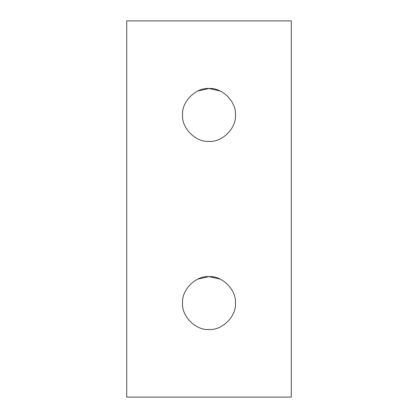 <?xml version="1.0" encoding="UTF-8"?>
<svg xmlns="http://www.w3.org/2000/svg" width="418" height="418" viewBox="0 0 418 418"><rect width="100%" height="100%" fill="white"/><g stroke="black" fill="none" stroke-linecap="round" stroke-linejoin="round"><path stroke-width="0.63" d="M182.572 114.95C181.391 128.023 195.927 142.559 209 141.378C222.073 142.559 236.609 128.023 235.428 114.95C236.609 101.877 222.073 87.341 209 88.522C195.927 87.341 181.391 101.877 182.572 114.95C181.391 101.877 195.927 87.341 209 88.522C222.073 87.341 236.609 101.877 235.428 114.95C236.609 128.023 222.073 142.559 209 141.378C195.927 142.559 181.391 128.023 182.572 114.95M182.572 303.05C181.391 316.123 195.927 330.659 209 329.478C222.073 330.659 236.609 316.123 235.428 303.05C236.609 289.977 222.073 275.441 209 276.622C195.927 275.441 181.391 289.977 182.572 303.05C181.391 289.977 195.927 275.441 209 276.622C222.073 275.441 236.609 289.977 235.428 303.05C236.609 316.123 222.073 330.659 209 329.478C195.927 330.659 181.391 316.123 182.572 303.05M197.86 279.083L209 276.622L220.14 279.083L209 276.622L197.86 279.083M197.86 90.983L209 88.522L220.14 90.983L209 88.522L197.86 90.983M291.294 397.1L291.294 20.9L126.706 20.9L126.706 397.1L291.294 397.1L126.706 397.1L126.706 20.9L291.294 20.9L291.294 397.1"/></g></svg>
